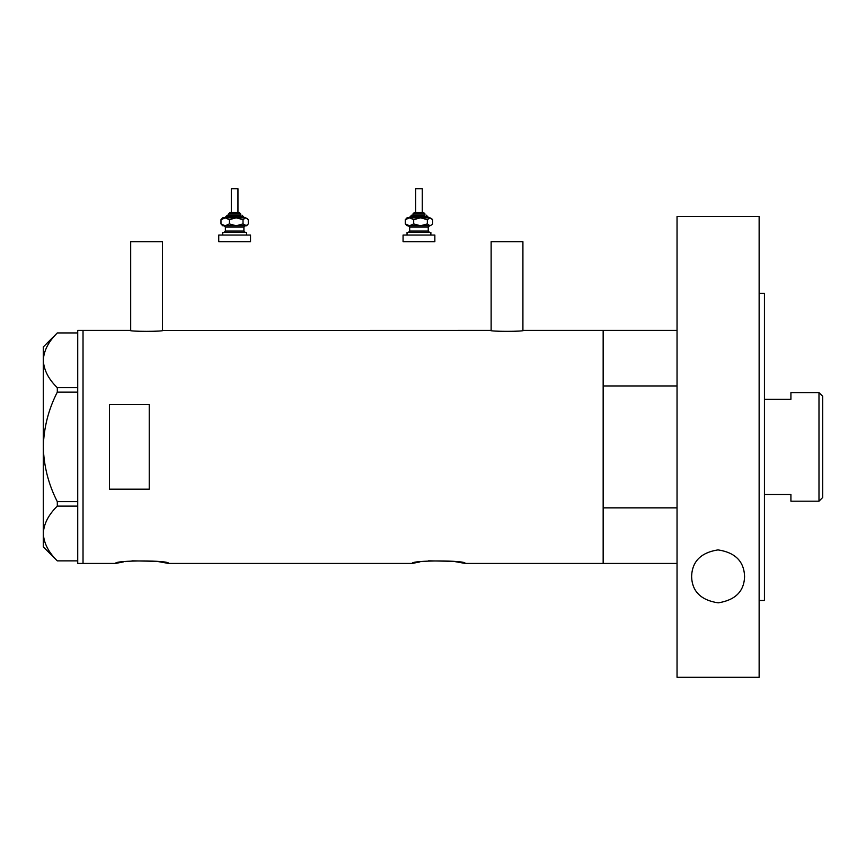 <?xml version="1.0" encoding="UTF-8"?>
<svg xmlns="http://www.w3.org/2000/svg" width="866" height="866" viewBox="0 0 866 866"><rect width="100%" height="100%" fill="white"/><g stroke="black" fill="none" stroke-linecap="round" stroke-linejoin="round"><path stroke-width="1.3" d="M163.133 330.379C164.161 331.656 129.002 331.656 130.03 330.379L130.69 330.466L130.69 241.657L162.472 241.657L162.472 330.466L490.47 330.379C489.442 331.656 524.59 331.656 523.573 330.379L522.912 330.466L522.912 241.657L491.13 241.657L491.13 330.466L490.47 330.379M131.935 560.832L156.8 561.33L168.567 563.43C170.212 560.129 113.955 560.129 115.6 563.43L123.286 561.926M125.278 561.623L126.956 561.385M428.54 560.832L453.405 561.33L465.172 563.43C466.817 560.129 410.571 560.129 412.216 563.43L419.902 561.926M421.894 561.623L423.571 561.385M149.233 404.617L109.506 404.617L109.506 489.193L149.233 489.193L149.233 404.617M677.039 563.43L603.158 563.43L603.158 330.379L523.573 330.379M130.03 330.379L83.028 330.379L83.028 563.43L83.028 330.379L77.724 330.379L77.724 563.43L115.6 563.43M412.216 563.43L168.567 563.43M677.039 507.855L603.158 507.855L603.158 563.43L465.172 563.43M77.724 392.146L57.308 392.146L57.308 387.697C48.518 379.156 43.841 370.031 43.3 360.321C43.787 350.752 48.464 341.626 57.308 332.945L77.724 332.945M57.308 387.697L77.724 387.697M77.724 560.865L57.308 560.865C48.518 552.313 43.841 543.188 43.3 533.488C43.787 523.908 48.464 514.783 57.308 506.112L57.308 501.663C48.474 484.375 43.809 466.125 43.3 446.899C43.82 427.62 48.485 409.369 57.308 392.146M77.724 506.112L57.308 506.112M57.308 501.663L77.724 501.663M57.286 560.865L43.3 546.879L43.3 346.93L57.286 332.945M677.039 330.379L603.158 330.379L603.158 385.955L677.039 385.955M818.987 392.612L822.7 396.325L822.7 497.485L818.987 501.197L818.987 392.612L790.918 392.612L790.918 399.291L764.44 399.291M818.987 501.197L790.918 501.197L790.918 494.518L764.44 494.518M691.609 576.377C692.15 561.395 700.962 552.562 718.011 549.888C735.147 552.486 744.002 561.309 744.576 576.377C744.219 591.294 735.418 600.116 718.152 602.855C700.821 600.17 691.977 591.337 691.609 576.377M759.136 293.303L764.44 293.303L764.44 600.506L759.136 600.506M759.136 677.309L677.039 677.309L677.039 216.5L759.136 216.5L759.136 677.309M230.356 212.527L239.276 212.527L230.356 212.527M240.596 215.179L240.596 213.848L228.678 213.848L228.678 215.179L227.357 215.179L240.142 215.179M231.33 212.527L231.33 188.691L237.955 188.691L237.955 212.527M222.724 235.043L222.724 232.391L246.561 232.391L246.561 235.043M218.752 235.043L250.534 235.043L250.534 241.657L218.752 241.657L218.752 235.043M245.23 225.766L243.909 227.098L225.376 227.098L224.045 225.766L244.429 225.766M222.724 225.766L225.182 225.766L220.992 223.926L222.724 225.766M243.811 217.821L236.191 217.821L243.01 219.672L243.01 223.926L246.561 225.766L247.546 224.781L245.652 225.766L236.191 225.766L229.371 223.926L225.182 225.766M225.463 217.821L220.992 219.672L222.724 217.821L245.652 217.821L248.282 219.672L248.282 223.926L247.546 224.781M243.01 223.926L236.191 225.766M243.01 219.672L245.652 217.821L247.546 218.806M225.182 217.821L229.371 219.672L236.191 217.821M220.992 219.672L220.992 223.926M229.371 219.672L229.371 223.926M422.272 212.527L422.272 188.691L415.658 188.691L415.658 212.527L414.327 212.527L422.023 212.527M424.925 215.179L424.925 213.848L413.006 213.848L413.006 215.179L411.686 215.179L424.47 215.179M407.042 235.043L407.042 232.391L430.878 232.391L430.878 235.043M403.069 235.043L434.851 235.043L434.851 241.657L403.069 241.657L403.069 235.043M429.558 225.766L428.237 227.098L409.694 227.098L408.373 225.766L428.746 225.766M407.042 225.766L409.51 225.766L405.32 223.926L407.042 225.766M427.339 219.672L429.969 217.821L420.519 217.821L413.688 219.672L409.51 217.821L405.32 219.672L407.042 217.821L420.519 217.821L427.339 219.672L427.339 223.926L429.969 225.766L431.863 224.781L429.969 225.766L420.519 225.766L413.688 223.926L409.51 225.766M431.863 218.806L429.969 217.821L432.61 219.672L432.61 223.926L431.863 224.781M427.339 223.926L420.519 225.766M405.32 219.672L405.32 223.926M413.688 219.672L413.688 223.926M244.569 217.821L243.249 216.5L226.037 216.5L227.357 215.179M225.376 227.098L225.376 231.07L243.909 231.07L245.23 232.391M428.897 217.821L427.566 216.5L410.354 216.5L411.686 215.179M409.694 227.098L409.694 231.07L428.237 231.07L429.558 232.391M228.678 213.848L230.01 212.527M243.909 227.098L243.909 231.07M225.376 231.07L224.045 232.391M243.249 216.5L241.928 215.179M226.037 216.5L224.705 217.821M240.596 213.848L239.276 212.527M413.006 213.848L414.327 212.527M428.237 227.098L428.237 231.07M409.694 231.07L408.373 232.391M427.566 216.5L426.245 215.179M410.354 216.5L409.033 217.821M424.925 213.848L423.593 212.527"/></g></svg>
